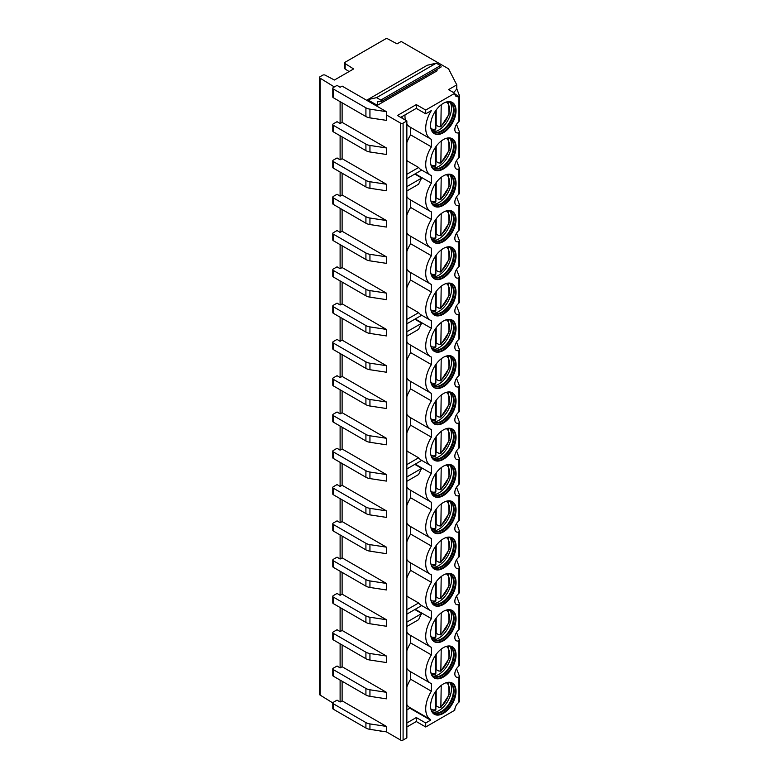 <?xml version="1.0" encoding="UTF-8"?>
<svg xmlns="http://www.w3.org/2000/svg" width="779" height="779" viewBox="0 0 779 779"><rect width="100%" height="100%" fill="white"/><g stroke="black" fill="none" stroke-linecap="round" stroke-linejoin="round"><path stroke-width="1.17" d="M320.052 78.114L320.052 695.043A1.782 1.022 180 0 1 319.575 694.342L319.575 77.413A1.782 1.022 180 0 0 320.052 78.114L334.337 86.956M319.575 77.413A1.782 1.022 180 0 1 320.091 76.683L322.71 75.174A1.782 1.022 180 0 1 325.164 75.144L334.425 80.023L353.608 68.951L345.155 63.605L345.155 69.049L349.109 71.551M386.384 111.66L342.117 86.109L340.111 87.267L337.064 85.378L333.315 87.55A1.782 1.022 0 0 0 332.789 88.28A1.782 1.022 0 0 0 333.315 89.001L365.916 107.823A8.89 5.132 0 0 0 369.937 109.157L386.384 111.66L386.384 114.922L400.581 123.121A1.782 1.022 0 0 0 403.094 123.121L406.862 120.94L397.436 115.496L416.288 104.61L425.724 110.053L454.79 93.266L448.509 89.643L456.786 84.862L448.538 68.795L401.204 41.472L397.037 43.877L387.884 38.95A1.782 1.022 0 0 0 385.41 38.979L345.214 62.184A1.782 1.022 0 0 0 344.688 62.914A1.782 1.022 0 0 0 345.155 63.605M367.581 99.712L376.559 97.638L380.775 100.072A0.896 0.516 60 0 1 381.067 101.621L377.318 101.708L377.318 105.34L367.581 99.712L427.291 65.241L436.269 63.167L440.486 65.602A0.896 0.516 60 0 1 440.778 67.15L381.34 101.465M377.318 105.34L437.038 70.86L437.038 69.35M436.269 63.167L376.559 97.638M386.384 114.922L386.384 120.365L369.937 117.872L369.937 109.157M332.789 88.28L332.789 96.986A1.782 1.022 0 0 0 333.315 97.716L365.916 116.538A8.89 5.132 0 0 0 369.937 117.872M320.052 695.043L332.799 702.931M340.111 680.096L340.111 702.015L337.064 700.136L333.315 702.307A1.782 1.022 180 0 0 332.789 703.028L332.789 708.471A1.782 1.022 180 0 0 333.315 709.202L333.315 703.758A1.782 1.022 180 0 1 332.789 703.028M340.111 643.805L340.111 667.905L337.064 666.026L333.315 668.187A1.782 1.022 0 0 0 332.789 668.918A1.782 1.022 0 0 0 333.315 669.638L365.916 688.461A8.89 5.132 0 0 0 369.937 689.795L386.384 692.297L386.384 698.831L369.937 696.329L369.937 689.795M340.111 607.523L340.111 631.613L337.064 629.734L333.315 631.905A1.782 1.022 0 0 0 332.789 632.626A1.782 1.022 0 0 0 333.315 633.356L365.916 652.179A8.89 5.132 0 0 0 369.937 653.513L386.384 656.006L386.384 662.539L369.937 660.037L369.937 653.513M340.111 571.231L340.111 595.322L337.064 593.442L333.315 595.614A1.782 1.022 0 0 0 332.789 596.334A1.782 1.022 0 0 0 333.315 597.065L365.916 615.887A8.89 5.132 0 0 0 369.937 617.221L386.384 619.714L386.384 626.248L369.937 623.755L369.937 617.221M340.111 534.939L340.111 559.04L337.064 557.151L333.315 559.322A1.782 1.022 0 0 0 332.789 560.043A1.782 1.022 0 0 0 333.315 560.773L365.916 579.595A8.89 5.132 0 0 0 369.937 580.93L386.384 583.422L386.384 589.956L369.937 587.463L369.937 580.93M340.111 498.648L340.111 522.748L337.064 520.859L333.315 523.03A1.782 1.022 0 0 0 332.789 523.761A1.782 1.022 0 0 0 333.315 524.481L365.916 543.304A8.89 5.132 0 0 0 369.937 544.638L386.384 547.14L386.384 553.665L369.937 551.172L369.937 544.638M340.111 462.356L340.111 486.456L337.064 484.577L333.315 486.739A1.782 1.022 0 0 0 332.789 487.469A1.782 1.022 0 0 0 333.315 488.19L365.916 507.012A8.89 5.132 0 0 0 369.937 508.346L386.384 510.849L386.384 517.383L369.937 514.88L369.937 508.346M340.111 426.074L340.111 450.165L337.064 448.285L333.315 450.447A1.782 1.022 0 0 0 332.789 451.177A1.782 1.022 0 0 0 333.315 451.898L365.916 470.72A8.89 5.132 0 0 0 369.937 472.055L386.384 474.557L386.384 481.091L369.937 478.588L369.937 472.055M340.111 389.782L340.111 413.873L337.064 411.994L333.315 414.165A1.782 1.022 0 0 0 332.789 414.886A1.782 1.022 0 0 0 333.315 415.616L365.916 434.439A8.89 5.132 0 0 0 369.937 435.773L386.384 438.265L386.384 444.799L369.937 442.297L369.937 435.773M340.111 353.491L340.111 377.581L337.064 375.702L333.315 377.873A1.782 1.022 0 0 0 332.789 378.594A1.782 1.022 0 0 0 333.315 379.324L365.916 398.147A8.89 5.132 0 0 0 369.937 399.481L386.384 401.974L386.384 408.508L369.937 406.015L369.937 399.481M340.111 317.199L340.111 341.299L337.064 339.41L333.315 341.582A1.782 1.022 0 0 0 332.789 342.302A1.782 1.022 0 0 0 333.315 343.033L365.916 361.855A8.89 5.132 0 0 0 369.937 363.189L386.384 365.682L386.384 372.216L369.937 369.723L369.937 363.189M340.111 280.907L340.111 305.008L337.064 303.119L333.315 305.29A1.782 1.022 0 0 0 332.789 306.02A1.782 1.022 0 0 0 333.315 306.741L365.916 325.564A8.89 5.132 0 0 0 369.937 326.898L386.384 329.4L386.384 335.924L369.937 333.431L369.937 326.898M340.111 244.616L340.111 268.716L337.064 266.837L333.315 268.998A1.782 1.022 0 0 0 332.789 269.729A1.782 1.022 0 0 0 333.315 270.449L365.916 289.272A8.89 5.132 0 0 0 369.937 290.606L386.384 293.108L386.384 299.642L369.937 297.14L369.937 290.606M340.111 208.334L340.111 232.424L337.064 230.545L333.315 232.707A1.782 1.022 0 0 0 332.789 233.437A1.782 1.022 0 0 0 333.315 234.158L365.916 252.98A8.89 5.132 0 0 0 369.937 254.314L386.384 256.817L386.384 263.351L369.937 260.848L369.937 254.314M340.111 172.042L340.111 196.133L337.064 194.253L333.315 196.425A1.782 1.022 0 0 0 332.789 197.145A1.782 1.022 0 0 0 333.315 197.876L365.916 216.698A8.89 5.132 0 0 0 369.937 218.032L386.384 220.525L386.384 227.059L369.937 224.556L369.937 218.032M340.111 135.75L340.111 159.841L337.064 157.962L333.315 160.133A1.782 1.022 0 0 0 332.789 160.854A1.782 1.022 0 0 0 333.315 161.584L365.916 180.407A8.89 5.132 0 0 0 369.937 181.741L386.384 184.233L386.384 190.767L369.937 188.275L369.937 181.741M340.111 101.64L340.111 123.559L337.064 121.67L333.315 123.842A1.782 1.022 0 0 0 332.789 124.562A1.782 1.022 0 0 0 333.315 125.292L365.916 144.115A8.89 5.132 0 0 0 369.937 145.449L386.384 147.942L386.384 154.476L369.937 151.983L369.937 145.449M342.117 681.265L342.117 700.857L386.384 726.408L386.384 731.851L400.581 740.05A1.782 1.022 0 0 0 403.094 740.05L406.862 737.869L406.862 120.94M342.117 644.973L342.117 666.746L386.384 692.297M342.117 608.681L342.117 630.454L386.384 656.006M342.117 572.39L342.117 594.163L386.384 619.714M342.117 536.098L342.117 557.871L386.384 583.422M342.117 499.806L342.117 521.589L386.384 547.14M342.117 463.524L342.117 485.298L386.384 510.849M342.117 427.233L342.117 449.006L386.384 474.557M342.117 390.941L342.117 412.714L386.384 438.265M342.117 354.649L342.117 376.423L386.384 401.974M342.117 318.358L342.117 340.131L386.384 365.682M342.117 282.066L342.117 303.849L386.384 329.4M342.117 245.784L342.117 267.557L386.384 293.108M342.117 209.493L342.117 231.266L386.384 256.817M342.117 173.201L342.117 194.974L386.384 220.525M342.117 136.909L342.117 158.682L386.384 184.233M342.117 102.799L342.117 122.391L386.384 147.942M425.724 110.053L425.724 113.822L431.381 110.56A23.38 13.496 120 0 0 430.563 138.905A23.38 13.496 120 0 0 431.381 139.314L431.381 146.851A23.38 13.496 120 0 0 430.563 175.197A23.38 13.496 120 0 0 431.381 175.606L431.381 183.133A23.38 13.496 120 0 0 430.563 211.479A23.38 13.496 120 0 0 431.381 211.888L431.381 219.425A23.38 13.496 120 0 0 430.563 247.771A23.38 13.496 120 0 0 431.381 248.18L431.381 255.716A23.38 13.496 120 0 0 430.563 284.062A23.38 13.496 120 0 0 431.381 284.471L431.381 292.008A23.38 13.496 120 0 0 430.563 320.354A23.38 13.496 120 0 0 431.381 320.763L431.381 328.3A23.38 13.496 120 0 0 430.563 356.646A23.38 13.496 120 0 0 431.381 357.055L431.381 364.591A23.38 13.496 120 0 0 430.563 392.937A23.38 13.496 120 0 0 431.381 393.346L431.381 400.873A23.38 13.496 120 0 0 430.563 429.219A23.38 13.496 120 0 0 431.381 429.628L431.381 437.165A23.38 13.496 120 0 0 430.563 465.511A23.38 13.496 120 0 0 431.381 465.92L431.381 473.457A23.38 13.496 120 0 0 430.563 501.803A23.38 13.496 120 0 0 431.381 502.212L431.381 509.748A23.38 13.496 120 0 0 430.563 538.094A23.38 13.496 120 0 0 431.381 538.503L431.381 546.04A23.38 13.496 120 0 0 430.563 574.386A23.38 13.496 120 0 0 431.381 574.795L431.381 582.332A23.38 13.496 120 0 0 430.563 610.678A23.38 13.496 120 0 0 431.381 611.087L431.381 618.614A23.38 13.496 120 0 0 430.563 646.959A23.38 13.496 120 0 0 431.381 647.368L431.381 654.905A23.38 13.496 120 0 0 430.563 683.251A23.38 13.496 120 0 0 431.381 683.66L431.381 691.197A23.38 13.496 120 0 0 430.563 719.543A23.38 13.496 120 0 0 430.621 719.572L430.621 720.166L409.871 708.189L409.871 707.595A23.38 13.496 -60 0 1 409.822 707.566A23.38 13.496 -60 0 1 406.862 704.635M454.79 93.266A6.884 3.973 120 0 0 456.221 96.421A6.884 3.973 120 0 0 458.909 96.45L458.909 121.68A6.826 3.934 120 0 0 455.072 127.678A6.826 3.934 120 0 0 456.251 132.654A6.826 3.934 120 0 0 458.909 132.683L458.909 157.971A6.826 3.934 120 0 0 455.072 163.97A6.826 3.934 120 0 0 456.251 168.946A6.826 3.934 120 0 0 458.909 168.975L458.909 194.263A6.826 3.934 120 0 0 455.072 200.261A6.826 3.934 120 0 0 456.251 205.237A6.826 3.934 120 0 0 458.909 205.267L458.909 230.555A6.826 3.934 120 0 0 455.072 236.543A6.826 3.934 120 0 0 456.251 241.529A6.826 3.934 120 0 0 458.909 241.558L458.909 266.846A6.826 3.934 120 0 0 455.072 272.835A6.826 3.934 120 0 0 456.251 277.821A6.826 3.934 120 0 0 458.909 277.85L458.909 303.138A6.826 3.934 120 0 0 455.072 309.127A6.826 3.934 120 0 0 456.251 314.112A6.826 3.934 120 0 0 458.909 314.141L458.909 339.42A6.826 3.934 120 0 0 455.072 345.418A6.826 3.934 120 0 0 456.251 350.394A6.826 3.934 120 0 0 458.909 350.423L458.909 375.712A6.826 3.934 120 0 0 455.072 381.71A6.826 3.934 120 0 0 456.251 386.686A6.826 3.934 120 0 0 458.909 386.715L458.909 412.003A6.826 3.934 120 0 0 455.072 418.002A6.826 3.934 120 0 0 456.251 422.978A6.826 3.934 120 0 0 458.909 423.007L458.909 448.295A6.826 3.934 120 0 0 455.072 454.284A6.826 3.934 120 0 0 456.251 459.269A6.826 3.934 120 0 0 458.909 459.298L458.909 484.587A6.826 3.934 120 0 0 455.072 490.575A6.826 3.934 120 0 0 456.251 495.561A6.826 3.934 120 0 0 458.909 495.59L458.909 520.878A6.826 3.934 120 0 0 455.072 526.867A6.826 3.934 120 0 0 456.251 531.843A6.826 3.934 120 0 0 458.909 531.882L458.909 557.16A6.826 3.934 120 0 0 455.072 563.159A6.826 3.934 120 0 0 456.251 568.134A6.826 3.934 120 0 0 458.909 568.164L458.909 593.452A6.826 3.934 120 0 0 455.072 599.45A6.826 3.934 120 0 0 456.251 604.426A6.826 3.934 120 0 0 458.909 604.455L458.909 629.744A6.826 3.934 120 0 0 455.072 635.742A6.826 3.934 120 0 0 456.251 640.718A6.826 3.934 120 0 0 458.909 640.747L458.909 666.035A6.826 3.934 120 0 0 455.072 672.024A6.826 3.934 120 0 0 456.251 677.009A6.826 3.934 120 0 0 458.909 677.039L458.909 702.269A6.884 3.973 120 0 0 454.79 710.205L425.724 726.982L425.724 722.99L430.621 720.166M430.592 706.027A18.005 10.39 120 0 0 434.322 714.265A18.005 10.39 120 0 0 448.188 709.445A18.005 10.39 120 0 0 456.046 691.333A18.005 10.39 120 0 0 452.317 683.095A18.005 10.39 120 0 0 438.45 687.915A18.005 10.39 120 0 0 430.592 706.027M430.592 669.736A18.005 10.39 120 0 0 434.322 677.983A18.005 10.39 120 0 0 448.188 673.153A18.005 10.39 120 0 0 456.046 655.042A18.005 10.39 120 0 0 452.317 646.804A18.005 10.39 120 0 0 438.45 651.624A18.005 10.39 120 0 0 430.592 669.736M430.592 633.444A18.005 10.39 120 0 0 434.322 641.692A18.005 10.39 120 0 0 448.188 636.862A18.005 10.39 120 0 0 456.046 618.75A18.005 10.39 120 0 0 452.317 610.512A18.005 10.39 120 0 0 438.45 615.332A18.005 10.39 120 0 0 430.592 633.444M430.592 597.162A18.005 10.39 120 0 0 434.322 605.4A18.005 10.39 120 0 0 448.188 600.58A18.005 10.39 120 0 0 456.046 582.458A18.005 10.39 120 0 0 452.317 574.22A18.005 10.39 120 0 0 438.45 579.04A18.005 10.39 120 0 0 430.592 597.162M430.592 560.87A18.005 10.39 120 0 0 434.322 569.108A18.005 10.39 120 0 0 448.188 564.288A18.005 10.39 120 0 0 456.046 546.167A18.005 10.39 120 0 0 452.317 537.929A18.005 10.39 120 0 0 438.45 542.749A18.005 10.39 120 0 0 430.592 560.87M430.592 524.579A18.005 10.39 120 0 0 434.322 532.817A18.005 10.39 120 0 0 448.188 527.996A18.005 10.39 120 0 0 456.046 509.885A18.005 10.39 120 0 0 452.317 501.637A18.005 10.39 120 0 0 438.45 506.467A18.005 10.39 120 0 0 430.592 524.579M430.592 488.287A18.005 10.39 120 0 0 434.322 496.525A18.005 10.39 120 0 0 448.188 491.705A18.005 10.39 120 0 0 456.046 473.593A18.005 10.39 120 0 0 452.317 465.355A18.005 10.39 120 0 0 438.45 470.175A18.005 10.39 120 0 0 430.592 488.287M430.592 451.995A18.005 10.39 120 0 0 434.322 460.243A18.005 10.39 120 0 0 448.188 455.413A18.005 10.39 120 0 0 456.046 437.301A18.005 10.39 120 0 0 452.317 429.063A18.005 10.39 120 0 0 438.45 433.884A18.005 10.39 120 0 0 430.592 451.995M430.592 415.704A18.005 10.39 120 0 0 434.322 423.951A18.005 10.39 120 0 0 448.188 419.121A18.005 10.39 120 0 0 456.046 401.01A18.005 10.39 120 0 0 452.317 392.772A18.005 10.39 120 0 0 438.45 397.592A18.005 10.39 120 0 0 430.592 415.704M430.592 379.422A18.005 10.39 120 0 0 434.322 387.66A18.005 10.39 120 0 0 448.188 382.84A18.005 10.39 120 0 0 456.046 364.718A18.005 10.39 120 0 0 452.317 356.48A18.005 10.39 120 0 0 438.45 361.3A18.005 10.39 120 0 0 430.592 379.422M430.592 343.13A18.005 10.39 120 0 0 434.322 351.368A18.005 10.39 120 0 0 448.188 346.548A18.005 10.39 120 0 0 456.046 328.426A18.005 10.39 120 0 0 452.317 320.188A18.005 10.39 120 0 0 438.45 325.009A18.005 10.39 120 0 0 430.592 343.13M430.592 306.838A18.005 10.39 120 0 0 434.322 315.076A18.005 10.39 120 0 0 448.188 310.256A18.005 10.39 120 0 0 456.046 292.144A18.005 10.39 120 0 0 452.317 283.897A18.005 10.39 120 0 0 438.45 288.727A18.005 10.39 120 0 0 430.592 306.838M430.592 270.547A18.005 10.39 120 0 0 434.322 278.785A18.005 10.39 120 0 0 448.188 273.965A18.005 10.39 120 0 0 456.046 255.853A18.005 10.39 120 0 0 452.317 247.615A18.005 10.39 120 0 0 438.45 252.435A18.005 10.39 120 0 0 430.592 270.547M430.592 234.255A18.005 10.39 120 0 0 434.322 242.503A18.005 10.39 120 0 0 448.188 237.673A18.005 10.39 120 0 0 456.046 219.561A18.005 10.39 120 0 0 452.317 211.323A18.005 10.39 120 0 0 438.45 216.143A18.005 10.39 120 0 0 430.592 234.255M430.592 197.963A18.005 10.39 120 0 0 434.322 206.211A18.005 10.39 120 0 0 448.188 201.381A18.005 10.39 120 0 0 456.046 183.269A18.005 10.39 120 0 0 452.317 175.032A18.005 10.39 120 0 0 438.45 179.852A18.005 10.39 120 0 0 430.592 197.963M430.592 161.681A18.005 10.39 120 0 0 434.322 169.919A18.005 10.39 120 0 0 448.188 165.099A18.005 10.39 120 0 0 456.046 146.978A18.005 10.39 120 0 0 452.317 138.74A18.005 10.39 120 0 0 438.45 143.56A18.005 10.39 120 0 0 430.592 161.681M430.592 125.39A18.005 10.39 120 0 0 434.322 133.628A18.005 10.39 120 0 0 448.188 128.808A18.005 10.39 120 0 0 456.046 110.686A18.005 10.39 120 0 0 452.317 102.448A18.005 10.39 120 0 0 438.45 107.268A18.005 10.39 120 0 0 430.592 125.39M434.01 714.08A18.005 10.39 120 0 0 447.769 708.861A18.005 10.39 120 0 0 455.423 690.973A18.005 10.39 -60 0 0 452.005 682.92M447.107 682.462A16.982 9.806 -60 0 1 450.554 683.251A16.982 9.806 -60 0 1 454.069 691.022A16.982 9.806 120 0 1 446.659 708.111A16.982 9.806 120 0 1 433.572 712.658A16.982 9.806 120 0 1 431.167 710.068M433.27 712.464A16.982 9.806 120 0 0 434.711 712.96A16.982 9.806 120 0 0 447.068 706.582A16.982 9.806 120 0 0 453.436 690.661A16.982 9.806 -60 0 0 451.382 684.079A16.982 9.806 -60 0 0 450.233 683.076A18.005 10.39 -60 0 1 451.469 688.685A18.005 10.39 120 0 1 433.26 712.464M435.87 706.105A18.005 10.39 120 0 0 436.182 705.842L436.182 690.622M438.85 707.011A18.005 10.39 120 0 1 438.587 707.235L436.182 705.842M438.587 707.235L440.846 707.498L449.055 694.868L448.49 682.531M434.302 710.555L435.87 709.601L435.87 691.061M441.216 685.403L440.846 707.498M434.01 677.788A18.005 10.39 120 0 0 447.769 672.579A18.005 10.39 120 0 0 455.423 654.681A18.005 10.39 -60 0 0 452.005 646.628M447.107 646.171A16.982 9.806 -60 0 1 450.554 646.959A16.982 9.806 -60 0 1 454.069 654.73A16.982 9.806 120 0 1 446.659 671.819A16.982 9.806 120 0 1 433.572 676.367A16.982 9.806 120 0 1 431.167 673.777M433.27 676.172A16.982 9.806 120 0 0 434.711 676.669A16.982 9.806 120 0 0 447.068 670.3A16.982 9.806 120 0 0 453.436 654.37A16.982 9.806 -60 0 0 451.382 647.797A16.982 9.806 -60 0 0 450.233 646.784A18.005 10.39 -60 0 1 451.469 652.393A18.005 10.39 120 0 1 433.26 676.172M435.87 669.813A18.005 10.39 120 0 0 436.182 669.56L436.182 654.341M438.85 670.719A18.005 10.39 120 0 1 438.587 670.943L436.182 669.56M438.587 670.943L440.846 671.206L449.055 658.576L448.49 646.249M434.302 674.263L435.87 673.309L435.87 654.769M441.216 649.111L440.846 671.206M434.01 641.497A18.005 10.39 120 0 0 447.769 636.287A18.005 10.39 120 0 0 455.423 618.39A18.005 10.39 -60 0 0 452.005 610.337M447.107 609.879A16.982 9.806 -60 0 1 450.554 610.668A16.982 9.806 -60 0 1 454.069 618.438A16.982 9.806 120 0 1 446.659 635.528A16.982 9.806 120 0 1 433.572 640.075A16.982 9.806 120 0 1 431.167 637.485M433.27 639.89A16.982 9.806 120 0 0 434.711 640.377A16.982 9.806 120 0 0 447.068 634.009A16.982 9.806 120 0 0 453.436 618.078A16.982 9.806 -60 0 0 451.382 611.505A16.982 9.806 -60 0 0 450.233 610.502A18.005 10.39 -60 0 1 451.469 616.101A18.005 10.39 120 0 1 433.26 639.88M435.87 633.522A18.005 10.39 120 0 0 436.182 633.269L436.182 618.049M438.85 634.437A18.005 10.39 120 0 1 438.587 634.651L436.182 633.269M438.587 634.651L440.846 634.914L449.055 622.285L448.49 609.957M434.302 637.972L435.87 637.018L435.87 618.477M441.216 612.82L440.846 634.914M434.01 605.205A18.005 10.39 120 0 0 447.769 599.996A18.005 10.39 120 0 0 455.423 582.098A18.005 10.39 -60 0 0 452.005 574.045M447.107 573.587A16.982 9.806 -60 0 1 450.554 574.376A16.982 9.806 -60 0 1 454.069 582.156A16.982 9.806 120 0 1 446.659 599.236A16.982 9.806 120 0 1 433.572 603.783A16.982 9.806 120 0 1 431.167 601.193M433.27 603.598A16.982 9.806 120 0 0 434.711 604.085A16.982 9.806 120 0 0 447.068 597.717A16.982 9.806 120 0 0 453.436 581.786A16.982 9.806 -60 0 0 451.382 575.214A16.982 9.806 -60 0 0 450.233 574.211A18.005 10.39 -60 0 1 451.469 579.819A18.005 10.39 120 0 1 433.26 603.589M435.87 597.23A18.005 10.39 120 0 0 436.182 596.977L436.182 581.757M438.85 598.145A18.005 10.39 120 0 1 438.587 598.36L436.182 596.977M438.587 598.36L440.846 598.632L449.055 585.993L448.49 573.665M434.302 601.69L435.87 600.726L435.87 582.195M441.216 576.528L440.846 598.632M434.01 568.913A18.005 10.39 120 0 0 447.769 563.704A18.005 10.39 120 0 0 455.423 545.806A18.005 10.39 -60 0 0 452.005 537.763M447.107 537.306A16.982 9.806 -60 0 1 450.554 538.094A16.982 9.806 -60 0 1 454.069 545.865A16.982 9.806 120 0 1 446.659 562.944A16.982 9.806 120 0 1 433.572 567.501A16.982 9.806 120 0 1 431.167 564.902M433.27 567.307A16.982 9.806 120 0 0 434.711 567.794A16.982 9.806 120 0 0 447.068 561.425A16.982 9.806 120 0 0 453.436 545.504A16.982 9.806 -60 0 0 451.382 538.922A16.982 9.806 -60 0 0 450.233 537.919A18.005 10.39 -60 0 1 451.469 543.528A18.005 10.39 120 0 1 433.26 567.307M435.87 560.938A18.005 10.39 120 0 0 436.182 560.685L436.182 545.466M438.85 561.854A18.005 10.39 120 0 1 438.587 562.078L436.182 560.685M438.587 562.078L440.846 562.341L449.055 549.701L448.49 537.374M434.302 565.398L435.87 564.434L435.87 545.904M441.216 540.236L440.846 562.341M434.01 532.632A18.005 10.39 120 0 0 447.769 527.412A18.005 10.39 120 0 0 455.423 509.515A18.005 10.39 -60 0 0 452.005 501.472M447.107 501.014A16.982 9.806 -60 0 1 450.554 501.803A16.982 9.806 -60 0 1 454.069 509.573A16.982 9.806 120 0 1 446.659 526.662A16.982 9.806 120 0 1 433.572 531.21A16.982 9.806 120 0 1 431.167 528.62M433.27 531.015A16.982 9.806 120 0 0 434.711 531.512A16.982 9.806 120 0 0 447.068 525.134A16.982 9.806 120 0 0 453.436 509.213A16.982 9.806 -60 0 0 451.382 502.63A16.982 9.806 -60 0 0 450.233 501.627A18.005 10.39 -60 0 1 451.469 507.236A18.005 10.39 120 0 1 433.26 531.015M435.87 524.647A18.005 10.39 120 0 0 436.182 524.394L436.182 509.174M438.85 525.562A18.005 10.39 120 0 1 438.587 525.786L436.182 524.394M438.587 525.786L440.846 526.049L449.055 513.41L448.49 501.082M434.302 529.107L435.87 528.152L435.87 509.612M441.216 503.955L440.846 526.049M434.01 496.34A18.005 10.39 120 0 0 447.769 491.121A18.005 10.39 120 0 0 455.423 473.233A18.005 10.39 -60 0 0 452.005 465.18M447.107 464.722A16.982 9.806 -60 0 1 450.554 465.511A16.982 9.806 -60 0 1 454.069 473.281A16.982 9.806 120 0 1 446.659 490.371A16.982 9.806 120 0 1 433.572 494.918A16.982 9.806 120 0 1 431.167 492.328M433.27 494.723A16.982 9.806 120 0 0 434.711 495.22A16.982 9.806 120 0 0 447.068 488.842A16.982 9.806 120 0 0 453.436 472.921A16.982 9.806 -60 0 0 451.382 466.339A16.982 9.806 -60 0 0 450.233 465.336A18.005 10.39 -60 0 1 451.469 470.944A18.005 10.39 120 0 1 433.26 494.723M435.87 488.365A18.005 10.39 120 0 0 436.182 488.102L436.182 472.882M438.85 489.27A18.005 10.39 120 0 1 438.587 489.494L436.182 488.102M438.587 489.494L440.846 489.757L449.055 477.128L448.49 464.79M434.302 492.815L435.87 491.861L435.87 473.32M441.216 467.663L440.846 489.757M434.01 460.048A18.005 10.39 120 0 0 447.769 454.839A18.005 10.39 120 0 0 455.423 436.941A18.005 10.39 -60 0 0 452.005 428.888M447.107 428.431A16.982 9.806 -60 0 1 450.554 429.219A16.982 9.806 -60 0 1 454.069 436.99A16.982 9.806 120 0 1 446.659 454.079A16.982 9.806 120 0 1 433.572 458.627A16.982 9.806 120 0 1 431.167 456.036M433.27 458.432A16.982 9.806 120 0 0 434.711 458.928A16.982 9.806 120 0 0 447.068 452.56A16.982 9.806 120 0 0 453.436 436.63A16.982 9.806 -60 0 0 451.382 430.057A16.982 9.806 -60 0 0 450.233 429.044A18.005 10.39 -60 0 1 451.469 434.653A18.005 10.39 120 0 1 433.26 458.432M435.87 452.073A18.005 10.39 120 0 0 436.182 451.82L436.182 436.6M438.85 452.979A18.005 10.39 120 0 1 438.587 453.203L436.182 451.82M438.587 453.203L440.846 453.466L449.055 440.836L448.49 428.508M434.302 456.523L435.87 455.569L435.87 437.029M441.216 431.371L440.846 453.466M434.01 423.757A18.005 10.39 120 0 0 447.769 418.547A18.005 10.39 120 0 0 455.423 400.649A18.005 10.39 -60 0 0 452.005 392.597M447.107 392.139A16.982 9.806 -60 0 1 450.554 392.928A16.982 9.806 -60 0 1 454.069 400.698A16.982 9.806 120 0 1 446.659 417.787A16.982 9.806 120 0 1 433.572 422.335A16.982 9.806 120 0 1 431.167 419.745M433.27 422.15A16.982 9.806 120 0 0 434.711 422.637A16.982 9.806 120 0 0 447.068 416.268A16.982 9.806 120 0 0 453.436 400.338A16.982 9.806 -60 0 0 451.382 393.765A16.982 9.806 -60 0 0 450.233 392.762A18.005 10.39 -60 0 1 451.469 398.361A18.005 10.39 120 0 1 433.26 422.14M435.87 415.782A18.005 10.39 120 0 0 436.182 415.528L436.182 400.309M438.85 416.697A18.005 10.39 120 0 1 438.587 416.911L436.182 415.528M438.587 416.911L440.846 417.174L449.055 404.544L448.49 392.217M434.302 420.232L435.87 419.277L435.87 400.737M441.216 395.08L440.846 417.174M434.01 387.465A18.005 10.39 120 0 0 447.769 382.255A18.005 10.39 120 0 0 455.423 364.358A18.005 10.39 -60 0 0 452.005 356.305M447.107 355.847A16.982 9.806 -60 0 1 450.554 356.636A16.982 9.806 -60 0 1 454.069 364.416A16.982 9.806 120 0 1 446.659 381.496A16.982 9.806 120 0 1 433.572 386.043A16.982 9.806 120 0 1 431.167 383.453M433.27 385.858A16.982 9.806 120 0 0 434.711 386.345A16.982 9.806 120 0 0 447.068 379.977A16.982 9.806 120 0 0 453.436 364.046A16.982 9.806 -60 0 0 451.382 357.473A16.982 9.806 -60 0 0 450.233 356.47A18.005 10.39 -60 0 1 451.469 362.079A18.005 10.39 120 0 1 433.26 385.848M435.87 379.49A18.005 10.39 120 0 0 436.182 379.237L436.182 364.017M438.85 380.405A18.005 10.39 120 0 1 438.587 380.619L436.182 379.237M438.587 380.619L440.846 380.892L449.055 368.253L448.49 355.925M434.302 383.95L435.87 382.986L435.87 364.455M441.216 358.788L440.846 380.892M434.01 351.173A18.005 10.39 120 0 0 447.769 345.964A18.005 10.39 120 0 0 455.423 328.066A18.005 10.39 -60 0 0 452.005 320.023M447.107 319.565A16.982 9.806 -60 0 1 450.554 320.354A16.982 9.806 -60 0 1 454.069 328.125A16.982 9.806 120 0 1 446.659 345.204A16.982 9.806 120 0 1 433.572 349.761A16.982 9.806 120 0 1 431.167 347.161M433.27 349.567A16.982 9.806 120 0 0 434.711 350.053A16.982 9.806 120 0 0 447.068 343.685A16.982 9.806 120 0 0 453.436 327.764A16.982 9.806 -60 0 0 451.382 321.182A16.982 9.806 -60 0 0 450.233 320.179A18.005 10.39 -60 0 1 451.469 325.788A18.005 10.39 120 0 1 433.26 349.567M435.87 343.198A18.005 10.39 120 0 0 436.182 342.945L436.182 327.725M438.85 344.114A18.005 10.39 120 0 1 438.587 344.337L436.182 342.945M438.587 344.337L440.846 344.6L449.055 331.961L448.49 319.633M434.302 347.658L435.87 346.694L435.87 328.163M441.216 322.496L440.846 344.6M434.01 314.891A18.005 10.39 120 0 0 447.769 309.672A18.005 10.39 120 0 0 455.423 291.774A18.005 10.39 -60 0 0 452.005 283.731M447.107 283.274A16.982 9.806 -60 0 1 450.554 284.062A16.982 9.806 -60 0 1 454.069 291.833A16.982 9.806 120 0 1 446.659 308.922A16.982 9.806 120 0 1 433.572 313.47A16.982 9.806 120 0 1 431.167 310.879M433.27 313.275A16.982 9.806 120 0 0 434.711 313.771A16.982 9.806 120 0 0 447.068 307.393A16.982 9.806 120 0 0 453.436 291.473A16.982 9.806 -60 0 0 451.382 284.89A16.982 9.806 -60 0 0 450.233 283.887A18.005 10.39 -60 0 1 451.469 289.496A18.005 10.39 120 0 1 433.26 313.275M435.87 306.907A18.005 10.39 120 0 0 436.182 306.653L436.182 291.434M438.85 307.822A18.005 10.39 120 0 1 438.587 308.046L436.182 306.653M438.587 308.046L440.846 308.309L449.055 295.669L448.49 283.342M434.302 311.366L435.87 310.412L435.87 291.872M441.216 286.214L440.846 308.309M434.01 278.6A18.005 10.39 120 0 0 447.769 273.38A18.005 10.39 120 0 0 455.423 255.493A18.005 10.39 -60 0 0 452.005 247.44M447.107 246.982A16.982 9.806 -60 0 1 450.554 247.771A16.982 9.806 -60 0 1 454.069 255.541A16.982 9.806 120 0 1 446.659 272.631A16.982 9.806 120 0 1 433.572 277.178A16.982 9.806 120 0 1 431.167 274.588M433.27 276.983A16.982 9.806 120 0 0 434.711 277.48A16.982 9.806 120 0 0 447.068 271.102A16.982 9.806 120 0 0 453.436 255.181A16.982 9.806 -60 0 0 451.382 248.598A16.982 9.806 -60 0 0 450.233 247.595A18.005 10.39 -60 0 1 451.469 253.204A18.005 10.39 120 0 1 433.26 276.983M435.87 270.625A18.005 10.39 120 0 0 436.182 270.362L436.182 255.142M438.85 271.53A18.005 10.39 120 0 1 438.587 271.754L436.182 270.362M438.587 271.754L440.846 272.017L449.055 259.388L448.49 247.05M434.302 275.075L435.87 274.12L435.87 255.58M441.216 249.923L440.846 272.017M434.01 242.308A18.005 10.39 120 0 0 447.769 237.098A18.005 10.39 120 0 0 455.423 219.201A18.005 10.39 -60 0 0 452.005 211.148M447.107 210.69A16.982 9.806 -60 0 1 450.554 211.479A16.982 9.806 -60 0 1 454.069 219.25A16.982 9.806 120 0 1 446.659 236.339A16.982 9.806 120 0 1 433.572 240.886A16.982 9.806 120 0 1 431.167 238.296M433.27 240.692A16.982 9.806 120 0 0 434.711 241.188A16.982 9.806 120 0 0 447.068 234.82A16.982 9.806 120 0 0 453.436 218.889A16.982 9.806 -60 0 0 451.382 212.316A16.982 9.806 -60 0 0 450.233 211.313A18.005 10.39 -60 0 1 451.469 216.913A18.005 10.39 120 0 1 433.26 240.692M435.87 234.333A18.005 10.39 120 0 0 436.182 234.08L436.182 218.86M438.85 235.248A18.005 10.39 120 0 1 438.587 235.462L436.182 234.08M438.587 235.462L440.846 235.725L449.055 223.096L448.49 210.768M434.302 238.783L435.87 237.829L435.87 219.288M441.216 213.631L440.846 235.725M434.01 206.016A18.005 10.39 120 0 0 447.769 200.807A18.005 10.39 120 0 0 455.423 182.909A18.005 10.39 -60 0 0 452.005 174.856M447.107 174.399A16.982 9.806 -60 0 1 450.554 175.187A16.982 9.806 -60 0 1 454.069 182.958A16.982 9.806 120 0 1 446.659 200.047A16.982 9.806 120 0 1 433.572 204.595A16.982 9.806 120 0 1 431.167 202.004M433.27 204.41A16.982 9.806 120 0 0 434.711 204.896A16.982 9.806 120 0 0 447.068 198.528A16.982 9.806 120 0 0 453.436 182.598A16.982 9.806 -60 0 0 451.382 176.025A16.982 9.806 -60 0 0 450.233 175.022A18.005 10.39 -60 0 1 451.469 180.621A18.005 10.39 120 0 1 433.26 204.4M435.87 198.041A18.005 10.39 120 0 0 436.182 197.788L436.182 182.568M438.85 198.957A18.005 10.39 120 0 1 438.587 199.171L436.182 197.788M438.587 199.171L440.846 199.434L449.055 186.804L448.49 174.477M434.302 202.491L435.87 201.537L435.87 183.007M441.216 177.339L440.846 199.434M434.01 169.725A18.005 10.39 120 0 0 447.769 164.515A18.005 10.39 120 0 0 455.423 146.618A18.005 10.39 -60 0 0 452.005 138.565M447.107 138.117A16.982 9.806 -60 0 1 450.554 138.896A16.982 9.806 -60 0 1 454.069 146.676A16.982 9.806 120 0 1 446.659 163.756A16.982 9.806 120 0 1 433.572 168.303A16.982 9.806 120 0 1 431.167 165.713M433.27 168.118A16.982 9.806 120 0 0 434.711 168.605A16.982 9.806 120 0 0 447.068 162.236A16.982 9.806 120 0 0 453.436 146.306A16.982 9.806 -60 0 0 451.382 139.733A16.982 9.806 -60 0 0 450.233 138.73A18.005 10.39 -60 0 1 451.469 144.339A18.005 10.39 120 0 1 433.26 168.108M435.87 161.75A18.005 10.39 120 0 0 436.182 161.496L436.182 146.277M438.85 162.665A18.005 10.39 120 0 1 438.587 162.879L436.182 161.496M438.587 162.879L440.846 163.152L449.055 150.513L448.49 138.185M434.302 166.209L435.87 165.245L435.87 146.715M441.216 141.048L440.846 163.152M434.01 133.433A18.005 10.39 120 0 0 447.769 128.223A18.005 10.39 120 0 0 455.423 110.326A18.005 10.39 -60 0 0 452.005 102.283M447.107 101.825A16.982 9.806 -60 0 1 450.554 102.614A16.982 9.806 -60 0 1 454.069 110.384A16.982 9.806 120 0 1 446.659 127.474A16.982 9.806 120 0 1 433.572 132.021A16.982 9.806 120 0 1 431.167 129.421M433.27 131.826A16.982 9.806 120 0 0 434.711 132.313A16.982 9.806 120 0 0 447.068 125.945A16.982 9.806 120 0 0 453.436 110.024A16.982 9.806 -60 0 0 451.382 103.441A16.982 9.806 -60 0 0 450.233 102.439A18.005 10.39 -60 0 1 451.469 108.047A18.005 10.39 120 0 1 433.26 131.826M435.87 125.458A18.005 10.39 120 0 0 436.182 125.205L436.182 109.985M438.85 126.373A18.005 10.39 120 0 1 438.587 126.597L436.182 125.205M438.587 126.597L440.846 126.86L449.055 114.221L448.49 101.893M434.302 129.918L435.87 128.954L435.87 110.423M441.216 104.756L440.846 126.86M430.563 138.905L409.822 126.928A23.38 13.496 -60 0 1 406.862 123.988M405.353 120.073A23.38 13.496 -60 0 1 405.022 114.893M430.563 646.959L409.822 634.992A23.38 13.496 -60 0 1 406.862 632.051M406.862 650.631A23.38 13.496 -60 0 1 410.63 642.928L410.63 635.46M430.563 683.251L409.822 671.274A23.38 13.496 -60 0 1 406.862 668.343M406.862 686.922A23.38 13.496 -60 0 1 410.63 679.22L410.63 671.751M406.862 709.932L409.871 708.189M406.862 596.704L407.32 596.441A23.38 13.496 -60 0 1 406.862 595.76M430.563 501.803L409.822 489.825A23.38 13.496 -60 0 1 406.862 486.894M406.862 505.474A23.38 13.496 -60 0 1 410.63 497.771L410.63 490.303M430.563 538.094L409.822 526.117A23.38 13.496 -60 0 1 406.862 523.176M406.862 541.765A23.38 13.496 -60 0 1 410.63 534.063L410.63 526.585M430.563 574.386L409.822 562.409A23.38 13.496 -60 0 1 406.862 559.468M406.862 578.057A23.38 13.496 -60 0 1 410.63 570.355L410.63 562.876M406.862 451.547L407.32 451.284A23.38 13.496 -60 0 1 406.862 450.603M430.563 356.646L409.822 344.669A23.38 13.496 -60 0 1 406.862 341.728M406.862 360.317A23.38 13.496 -60 0 1 410.63 352.614L410.63 345.136M430.563 392.937L409.822 380.96A23.38 13.496 -60 0 1 406.862 378.019M406.862 396.599A23.38 13.496 -60 0 1 410.63 388.906L410.63 381.428M430.563 429.219L409.822 417.252A23.38 13.496 -60 0 1 406.862 414.311M406.862 432.89A23.38 13.496 -60 0 1 410.63 425.188L410.63 417.719M406.862 306.381L407.32 306.118A23.38 13.496 -60 0 1 406.862 305.436M430.563 211.479L409.822 199.512A23.38 13.496 -60 0 1 406.862 196.571M406.862 215.15A23.38 13.496 -60 0 1 410.63 207.448L410.63 199.979M430.563 247.771L409.822 235.794A23.38 13.496 -60 0 1 406.862 232.863M406.862 251.442A23.38 13.496 -60 0 1 410.63 243.739L410.63 236.271M430.563 284.062L409.822 272.085A23.38 13.496 -60 0 1 406.862 269.154M406.862 287.733A23.38 13.496 -60 0 1 410.63 280.031L410.63 272.562M406.862 161.224L407.32 160.961A23.38 13.496 -60 0 1 406.862 160.279M406.862 142.576A23.38 13.496 -60 0 1 410.63 134.874L410.63 127.396M402.052 116.607A9.338 5.385 -60 0 1 402.149 117.863A9.338 5.385 -60 0 1 402.139 118.213M406.862 626.462L418.635 619.665A23.38 13.496 120 0 1 421.731 613.521L406.862 622.109M407.32 596.441L418.635 602.975L406.862 609.772M418.635 602.975A23.38 13.496 120 0 0 421.137 605.234L430.563 610.678M406.862 614.125L421.702 605.556M414.817 464.372L421.731 468.364L406.862 476.943M421.731 468.364A23.38 13.496 120 0 0 418.635 474.508L406.862 481.305M407.32 451.284L418.635 457.809L406.862 464.605M418.635 457.809A23.38 13.496 120 0 0 421.137 460.068L430.563 465.511M406.862 468.968L421.702 460.399M414.817 319.215L421.731 323.207L406.862 331.786M421.731 323.207A23.38 13.496 120 0 0 418.635 329.342L406.862 336.138M407.32 306.118L418.635 312.652L406.862 319.448M418.635 312.652A23.38 13.496 120 0 0 421.137 314.911L430.563 320.354M406.862 323.801L421.702 315.242M414.817 174.048L421.731 178.04L406.862 186.629M421.731 178.04A23.38 13.496 120 0 0 418.635 184.185L406.862 190.982M407.32 160.961L418.635 167.495L406.862 174.292M418.635 167.495A23.38 13.496 120 0 0 421.137 169.754L430.563 175.197M406.862 178.644L421.702 170.075M414.817 609.529L421.731 613.521M415.226 609.295L431.381 618.614M410.63 570.355L431.381 582.332M410.63 534.063L431.381 546.04M410.63 497.771L431.381 509.748M415.226 464.138L431.381 473.457M410.63 425.188L431.381 437.165M410.63 388.906L431.381 400.873M410.63 352.614L431.381 364.591M415.226 318.971L431.381 328.3M410.63 280.031L431.381 292.008M410.63 243.739L431.381 255.716M410.63 207.448L431.381 219.425M415.226 173.814L431.381 183.133M410.63 134.874L431.381 146.851M410.63 642.928L431.381 654.905M410.63 679.22L431.381 691.197M430.505 719.514L409.871 707.595M406.862 722.99L416.288 717.547L425.724 722.99M425.724 726.982L416.288 721.539L416.288 717.547M386.384 731.851L369.937 729.358A8.89 5.132 180 0 1 365.916 728.024L333.315 709.202M406.862 726.982L416.288 721.539M381.408 731.101A0.896 0.516 60 0 1 380.775 731.52L379.558 730.819M459.357 95.437L459.055 96.372L459.357 95.437L456.961 89.225M456.786 84.862L456.786 88.67M459.357 676.075L458.909 677.039L459.357 676.075L456.543 668.655M459.357 639.783L458.909 640.747L459.357 639.783L456.543 632.363M459.357 603.491L458.909 604.455L459.357 603.491L456.543 596.071M459.357 567.2L458.909 568.164L459.357 567.2L456.543 559.78M459.357 530.918L458.909 531.882L459.357 530.918L456.543 523.488M459.357 494.626L458.909 495.59L459.357 494.626L456.543 487.196M459.357 458.334L458.909 459.298L459.357 458.334L456.543 450.914M459.357 422.043L458.909 423.007L459.357 422.043L456.543 414.623M459.357 385.751L458.909 386.715L459.357 385.751L456.543 378.331M459.357 349.459L458.909 350.423L459.357 349.459L456.543 342.039M459.357 313.177L458.909 314.141L459.357 313.177L456.543 305.748M459.357 276.886L458.909 277.85L459.357 276.886L456.543 269.456M459.357 240.594L458.909 241.558L459.357 240.594L456.543 233.174M459.357 204.302L458.909 205.267L459.357 204.302L456.543 196.883M459.357 168.011L458.909 168.975L459.357 168.011L456.543 160.591M459.357 131.719L458.909 132.683L459.357 131.719L456.543 124.299M458.909 121.68L459.357 120.609M458.909 702.269L459.357 701.246M458.909 666.035L459.357 664.964M458.909 629.744L459.357 628.672M458.909 593.452L459.357 592.381M458.909 557.16L459.357 556.089M458.909 520.878L459.357 519.807M458.909 484.587L459.357 483.516M458.909 448.295L459.357 447.224M458.909 412.003L459.357 410.932M458.909 375.712L459.357 374.641M458.909 339.42L459.357 338.349M458.909 303.138L459.357 302.067M458.909 266.846L459.357 265.775M458.909 230.555L459.357 229.484M458.909 194.263L459.357 193.192M454.829 93.938L458.909 96.45M458.909 157.971L459.357 156.9M453.359 92.438A6.865 3.963 120 0 0 456.572 89.001M344.688 62.914L344.688 68.357A1.782 1.022 0 0 0 345.155 69.049M340.111 702.015L342.117 700.857M386.384 726.408L369.937 723.915A8.89 5.132 180 0 1 365.916 722.581L333.315 703.758M340.111 667.905L342.117 666.746M340.111 631.613L342.117 630.454M340.111 595.322L342.117 594.163M340.111 559.04L342.117 557.871M340.111 522.748L342.117 521.589M340.111 486.456L342.117 485.298M340.111 450.165L342.117 449.006M340.111 413.873L342.117 412.714M340.111 377.581L342.117 376.423M340.111 341.299L342.117 340.131M340.111 305.008L342.117 303.849M340.111 268.716L342.117 267.557M340.111 232.424L342.117 231.266M340.111 196.133L342.117 194.974M340.111 159.841L342.117 158.682M340.111 123.559L342.117 122.391M332.789 668.918L332.789 675.451A1.782 1.022 0 0 0 333.315 676.172L365.916 694.995A8.89 5.132 0 0 0 369.937 696.329M332.789 632.626L332.789 639.16A1.782 1.022 0 0 0 333.315 639.88L365.916 658.703A8.89 5.132 0 0 0 369.937 660.037M332.789 596.334L332.789 602.868A1.782 1.022 0 0 0 333.315 603.598L365.916 622.421A8.89 5.132 0 0 0 369.937 623.755M332.789 560.043L332.789 566.576A1.782 1.022 0 0 0 333.315 567.307L365.916 586.129A8.89 5.132 0 0 0 369.937 587.463M332.789 523.761L332.789 530.285A1.782 1.022 0 0 0 333.315 531.015L365.916 549.838A8.89 5.132 0 0 0 369.937 551.172M332.789 487.469L332.789 494.003A1.782 1.022 0 0 0 333.315 494.723L365.916 513.546A8.89 5.132 0 0 0 369.937 514.88M332.789 451.177L332.789 457.711A1.782 1.022 0 0 0 333.315 458.432L365.916 477.254A8.89 5.132 0 0 0 369.937 478.588M332.789 414.886L332.789 421.42A1.782 1.022 0 0 0 333.315 422.14L365.916 440.963A8.89 5.132 0 0 0 369.937 442.297M332.789 378.594L332.789 385.128A1.782 1.022 0 0 0 333.315 385.858L365.916 404.681A8.89 5.132 0 0 0 369.937 406.015M332.789 342.302L332.789 348.836A1.782 1.022 0 0 0 333.315 349.567L365.916 368.389A8.89 5.132 0 0 0 369.937 369.723M332.789 306.02L332.789 312.545A1.782 1.022 0 0 0 333.315 313.275L365.916 332.097A8.89 5.132 0 0 0 369.937 333.431M332.789 269.729L332.789 276.263A1.782 1.022 0 0 0 333.315 276.983L365.916 295.806A8.89 5.132 0 0 0 369.937 297.14M332.789 233.437L332.789 239.971A1.782 1.022 0 0 0 333.315 240.692L365.916 259.514A8.89 5.132 0 0 0 369.937 260.848M332.789 197.145L332.789 203.679A1.782 1.022 0 0 0 333.315 204.4L365.916 223.222A8.89 5.132 0 0 0 369.937 224.556M332.789 160.854L332.789 167.388A1.782 1.022 0 0 0 333.315 168.118L365.916 186.941A8.89 5.132 0 0 0 369.937 188.275M332.789 124.562L332.789 131.096A1.782 1.022 0 0 0 333.315 131.826L365.916 150.649A8.89 5.132 0 0 0 369.937 151.983M416.288 104.61L416.288 108.378L400.698 117.386M425.724 113.822L416.288 108.378M440.486 65.602L380.775 100.072M365.916 116.538L365.916 107.823M333.315 97.716L333.315 89.001M400.581 123.121L400.581 740.05M403.094 123.121L403.094 740.05M441.216 706.514A15.337 8.851 120 0 0 448.986 693.261A15.337 8.851 120 0 0 446.27 682.677M430.943 709.241A15.337 8.851 120 0 0 435.87 709.601M430.943 672.949A15.337 8.851 120 0 0 435.87 673.309M441.216 670.222A15.337 8.851 120 0 0 448.986 656.97A15.337 8.851 120 0 0 446.27 646.385M430.943 636.657A15.337 8.851 120 0 0 435.87 637.018M441.216 633.931A15.337 8.851 120 0 0 448.986 620.678A15.337 8.851 120 0 0 446.27 610.103M430.943 600.366A15.337 8.851 120 0 0 435.87 600.726M441.216 597.639A15.337 8.851 120 0 0 448.986 584.386A15.337 8.851 120 0 0 446.27 573.811M430.943 564.074A15.337 8.851 120 0 0 435.87 564.434M441.216 561.357A15.337 8.851 120 0 0 448.986 548.104A15.337 8.851 120 0 0 446.27 537.52M430.943 527.782A15.337 8.851 120 0 0 435.87 528.152M441.216 525.065A15.337 8.851 120 0 0 448.986 511.813A15.337 8.851 120 0 0 446.27 501.228M430.943 491.5A15.337 8.851 120 0 0 435.87 491.861M441.216 488.774A15.337 8.851 120 0 0 448.986 475.521A15.337 8.851 120 0 0 446.27 464.936M430.943 455.209A15.337 8.851 120 0 0 435.87 455.569M441.216 452.482A15.337 8.851 120 0 0 448.986 439.229A15.337 8.851 120 0 0 446.27 428.645M430.943 418.917A15.337 8.851 120 0 0 435.87 419.277M441.216 416.19A15.337 8.851 120 0 0 448.986 402.938A15.337 8.851 120 0 0 446.27 392.363M430.943 382.625A15.337 8.851 120 0 0 435.87 382.986M441.216 379.899A15.337 8.851 120 0 0 448.986 366.646A15.337 8.851 120 0 0 446.27 356.071M430.943 346.334A15.337 8.851 120 0 0 435.87 346.694M441.216 343.617A15.337 8.851 120 0 0 448.986 330.364A15.337 8.851 120 0 0 446.27 319.779M430.943 310.042A15.337 8.851 120 0 0 435.87 310.412M441.216 307.325A15.337 8.851 120 0 0 448.986 294.072A15.337 8.851 120 0 0 446.27 283.488M430.943 273.76A15.337 8.851 120 0 0 435.87 274.12M441.216 271.034A15.337 8.851 120 0 0 448.986 257.781A15.337 8.851 120 0 0 446.27 247.196M430.943 237.468A15.337 8.851 120 0 0 435.87 237.829M441.216 234.742A15.337 8.851 120 0 0 448.986 221.489A15.337 8.851 120 0 0 446.27 210.905M430.943 201.177A15.337 8.851 120 0 0 435.87 201.537M441.216 198.45A15.337 8.851 120 0 0 448.986 185.198A15.337 8.851 120 0 0 446.27 174.623M430.943 164.885A15.337 8.851 120 0 0 435.87 165.245M441.216 162.159A15.337 8.851 120 0 0 448.986 148.906A15.337 8.851 120 0 0 446.27 138.331M430.943 128.593A15.337 8.851 120 0 0 435.87 128.954M441.216 125.877A15.337 8.851 120 0 0 448.986 112.624A15.337 8.851 120 0 0 446.27 102.039M365.916 694.995L365.916 688.461M333.315 676.172L333.315 669.638M365.916 658.703L365.916 652.179M333.315 639.88L333.315 633.356M365.916 622.421L365.916 615.887M333.315 603.598L333.315 597.065M365.916 586.129L365.916 579.595M333.315 567.307L333.315 560.773M365.916 549.838L365.916 543.304M333.315 531.015L333.315 524.481M365.916 513.546L365.916 507.012M333.315 494.723L333.315 488.19M365.916 477.254L365.916 470.72M333.315 458.432L333.315 451.898M365.916 440.963L365.916 434.439M333.315 422.14L333.315 415.616M365.916 404.681L365.916 398.147M333.315 385.858L333.315 379.324M365.916 368.389L365.916 361.855M333.315 349.567L333.315 343.033M365.916 332.097L365.916 325.564M333.315 313.275L333.315 306.741M365.916 295.806L365.916 289.272M333.315 276.983L333.315 270.449M365.916 259.514L365.916 252.98M333.315 240.692L333.315 234.158M365.916 223.222L365.916 216.698M333.315 204.4L333.315 197.876M365.916 186.941L365.916 180.407M333.315 168.118L333.315 161.584M365.916 150.649L365.916 144.115M333.315 131.826L333.315 125.292M369.937 729.358L369.937 723.915M365.916 728.024L365.916 722.581M381.223 101.582L440.933 67.101M435.247 710.73L431.926 711.237M435.247 674.439L431.926 674.945M435.247 638.147L431.926 638.653M435.247 601.855L431.926 602.362M435.247 565.564L431.926 566.07M435.247 529.272L431.926 529.778M435.247 492.99L431.926 493.497M435.247 456.698L431.926 457.205M435.247 420.407L431.926 420.913M435.247 384.115L431.926 384.622M435.247 347.823L431.926 348.33M435.247 311.542L431.926 312.038M435.247 275.25L431.926 275.756M435.247 238.958L431.926 239.465M435.247 202.667L431.926 203.173M435.247 166.375L431.926 166.881M435.247 130.083L431.926 130.59M409.822 707.566L430.563 719.543M381.223 731.569L381.905 731.169M459.425 701.528L459.425 676.347M459.425 665.266L459.425 640.065M459.425 628.974L459.425 603.774M459.425 592.692L459.425 567.482M459.425 556.401L459.425 531.19M459.425 520.109L459.425 494.899M459.425 483.817L459.425 458.607M459.425 447.526L459.425 422.325M459.425 411.234L459.425 386.033M459.425 374.952L459.425 349.742M459.425 338.661L459.425 313.45M459.425 302.369L459.425 277.158M459.425 266.077L459.425 240.867M459.425 229.786L459.425 204.585M459.425 193.504L459.425 168.293M459.425 120.92L459.425 95.739M459.425 157.212L459.425 132.002"/></g></svg>
